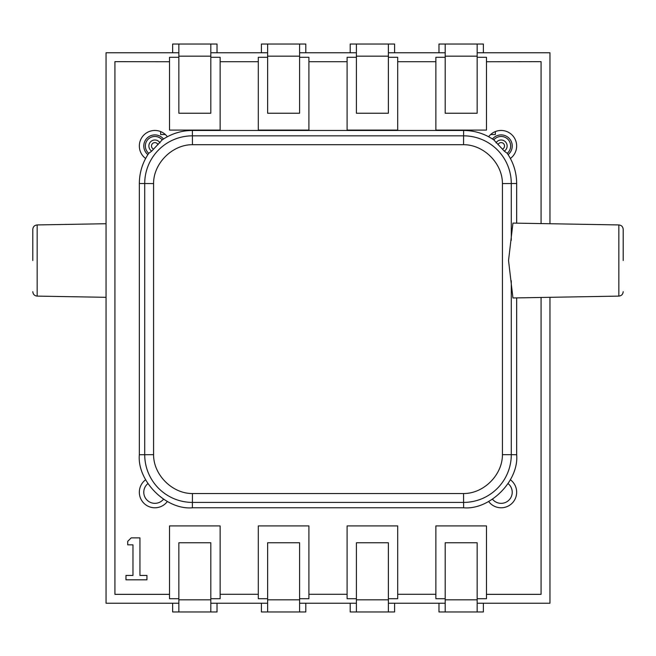 <?xml version="1.0" encoding="UTF-8"?>
<svg xmlns="http://www.w3.org/2000/svg" width="656" height="656" viewBox="0 0 656 656"><rect width="100%" height="100%" fill="white"/><g stroke="black" fill="none" stroke-linecap="round" stroke-linejoin="round"><path stroke-width="0.98" d="M516.666 223.155L516.666 183.508C516.575 172.487 513.435 162.426 507.227 153.315A9.528 9.528 0 0 0 504.374 137.038A9.528 9.528 0 0 0 493.804 139.892C484.694 133.685 474.632 130.544 463.612 130.462L192.388 130.462C181.368 130.544 171.306 133.685 162.196 139.892A9.528 9.528 0 0 0 145.345 146.001A9.528 9.528 0 0 0 148.773 153.315C142.565 162.426 139.425 172.487 139.334 183.508L139.334 454.731C136.965 480.979 166.14 510.155 192.388 507.785L463.612 507.785C489.86 510.155 519.035 480.979 516.666 454.731L516.666 297.898M507.227 153.315L504.275 151.11L493.804 139.892M618.838 224.934L512.943 223.089L508.531 260.522L512.943 297.963L618.838 296.11L618.838 224.934C621.494 225.238 622.946 226.714 623.2 229.37L623.2 240.194M623.2 260.522L623.2 229.37M162.196 139.892L151.725 151.11L148.773 153.315M511.286 240.301L511.286 183.573A47.74 47.74 -135 0 0 463.546 135.833L192.454 135.833A47.74 47.74 135 0 0 144.714 183.573L144.714 454.665A47.74 47.74 45 0 0 192.454 502.406L463.546 502.406A47.74 47.74 -45 0 0 511.286 454.665L516.666 454.731M502.422 454.665L502.422 183.573C502.562 163.393 483.743 144.558 463.546 144.697L192.454 144.697C172.274 144.558 153.438 163.377 153.578 183.573L153.578 454.665C153.438 474.846 172.257 493.681 192.454 493.542L463.546 493.542C483.726 493.681 502.562 474.862 502.422 454.665L511.286 454.665L511.286 280.752M445.194 56.17L445.194 44.034L477.158 44.034L477.158 56.17L445.194 56.17L445.194 113.242L477.158 113.242L477.158 56.17M445.194 44.034L438.979 44.034L438.979 52.775M477.158 44.034L483.374 44.034L483.374 52.775M356.413 56.17L356.413 44.034L388.377 44.034L388.377 56.17L356.413 56.17L356.413 113.242L388.377 113.242L388.377 56.17M356.413 44.034L350.197 44.034L350.197 52.775M388.377 44.034L394.592 44.034L394.592 52.775M32.8 260.522L32.8 229.37C33.054 226.714 34.506 225.238 37.162 224.934L37.162 296.11L106.051 297.316M388.377 599.83L388.377 611.966L356.413 611.966L356.413 599.83L388.377 599.83L388.377 542.758L356.413 542.758L356.413 599.83M388.377 611.966L394.592 611.966L394.592 603.225M356.413 611.966L350.197 611.966L350.197 603.225M299.595 599.83L299.595 611.966L267.632 611.966L267.632 599.83L299.595 599.83L299.595 542.758L267.632 542.758L267.632 599.83M299.595 611.966L305.803 611.966L305.803 603.225M267.632 611.966L261.416 611.966L261.416 603.225M492.5 499.224A11.095 11.095 0 0 0 511.59 495.944A11.095 11.095 0 0 0 508.105 483.62M147.895 483.62A11.095 11.095 0 0 0 154.873 503.341A11.095 11.095 0 0 0 163.508 499.224M508.105 154.627A11.095 11.095 0 0 0 501.127 134.898A11.095 11.095 0 0 0 492.5 139.015M163.5 139.015A11.095 11.095 0 0 0 144.418 142.295A11.095 11.095 0 0 0 147.895 154.619M178.85 52.775L106.051 52.775L106.051 603.225L178.85 603.225M549.958 223.729L549.958 52.775L477.158 52.775M445.194 52.775L388.377 52.775M356.413 52.775L299.595 52.775M267.632 52.775L210.814 52.775M477.158 603.225L549.958 603.225L549.958 297.316M210.814 603.225L267.632 603.225M299.595 603.225L356.413 603.225M388.377 603.225L445.194 603.225M178.85 57.285L169.527 57.285L169.527 61.746L114.923 61.656L114.923 594.344L169.527 594.344L169.527 598.715L178.85 598.715M160.646 131.569L160.646 134.529L165.353 134.529M267.632 57.285L258.308 57.285L258.308 61.721L220.129 61.721L220.129 57.285L210.814 57.285M356.413 57.285L347.09 57.285L347.09 61.721L308.91 61.721L308.91 57.285L299.595 57.285M445.194 57.285L435.871 57.285L435.871 61.721L397.692 61.721L397.692 57.285L388.377 57.285M490.647 134.529L495.354 134.529L495.354 131.569M541.077 223.581L541.077 61.656L486.481 61.746L486.481 57.285L477.158 57.285M210.814 598.715L220.129 598.715L220.129 594.279L258.308 594.279L258.308 598.715L267.632 598.715M299.595 598.715L308.91 598.715L308.91 594.279L347.09 594.279L347.09 598.715L356.413 598.715M388.377 598.715L397.692 598.715L397.692 594.279L435.871 594.279L435.871 598.715L445.194 598.715M477.158 598.715L486.481 598.715L486.481 594.344L541.077 594.344L541.077 297.471M145.616 479.766A15.539 15.539 0 0 0 154.873 507.785A15.539 15.539 0 0 0 167.354 501.504M510.384 158.473A15.539 15.539 0 0 0 501.127 130.462A15.539 15.539 0 0 0 488.646 136.743M488.646 501.504A15.539 15.539 0 0 0 515.878 497.117A15.539 15.539 0 0 0 510.384 479.766M167.354 136.735A15.539 15.539 0 0 0 140.122 141.122A15.539 15.539 0 0 0 145.616 158.473M220.129 61.721L220.129 130.085L169.527 130.085L169.527 61.746M169.527 594.344L169.527 525.915L220.129 525.915L220.129 594.279M258.308 594.279L258.308 525.915L308.91 525.915L308.91 594.279M347.09 594.279L347.09 525.915L397.692 525.915L397.692 594.279M435.871 594.279L435.871 525.915L486.481 525.915L486.481 594.344M486.481 61.746L486.481 130.085L435.871 130.085L435.871 61.721M397.692 61.721L397.692 130.085L347.09 130.085L347.09 61.721M308.91 61.721L308.91 130.085L258.308 130.085L258.308 61.721M146.944 579.806L146.944 575.435L139.949 575.435L139.949 537.863L131.208 537.863L127.715 541.356L127.715 544.849L132.963 544.849L132.963 575.435L125.968 575.435L125.968 579.806L146.944 579.806M477.158 599.83L477.158 611.966L445.194 611.966L445.194 599.83L477.158 599.83L477.158 542.758L445.194 542.758L445.194 599.83M477.158 611.966L483.374 611.966L483.374 603.225M445.194 611.966L438.979 611.966L438.979 603.225M210.814 599.83L210.814 611.966L178.85 611.966L178.85 599.83L210.814 599.83L210.814 542.758L178.85 542.758L178.85 599.83M210.814 611.966L217.021 611.966L217.021 603.225M178.85 611.966L172.635 611.966L172.635 603.225M267.632 56.17L267.632 44.034L299.595 44.034L299.595 56.17L267.632 56.17L267.632 113.242L299.595 113.242L299.595 56.17M267.632 44.034L261.416 44.034L261.416 52.775M299.595 44.034L305.803 44.034L305.803 52.775M178.85 56.17L178.85 44.034L210.814 44.034L210.814 56.17L178.85 56.17L178.85 113.242L210.814 113.242L210.814 56.17M178.85 44.034L172.635 44.034L172.635 52.775M210.814 44.034L217.021 44.034L217.021 52.775M496.018 142.844A6.002 6.002 0 0 1 507.129 146.001A6.002 6.002 0 0 1 504.275 151.11M498.011 144.673A3.378 3.378 0 0 1 504.505 146.001A3.378 3.378 0 0 1 502.447 149.109M153.553 149.109A3.378 3.378 0 0 1 152.487 143.607A3.378 3.378 0 0 1 157.989 144.673M151.725 151.11A6.002 6.002 0 0 1 150.634 141.753A6.002 6.002 0 0 1 159.982 142.844M192.388 507.785L192.454 493.542M463.546 493.542L463.612 507.785M502.422 183.573L516.666 183.508M463.546 144.697L463.612 130.462M192.454 144.697L192.388 130.462M153.578 183.573L139.334 183.508M153.578 454.665L139.334 454.731M618.838 296.11C621.494 295.815 622.946 294.331 623.2 291.674M37.162 296.11C34.506 295.815 33.054 294.331 32.8 291.674M37.162 224.934L106.051 223.729"/></g></svg>
